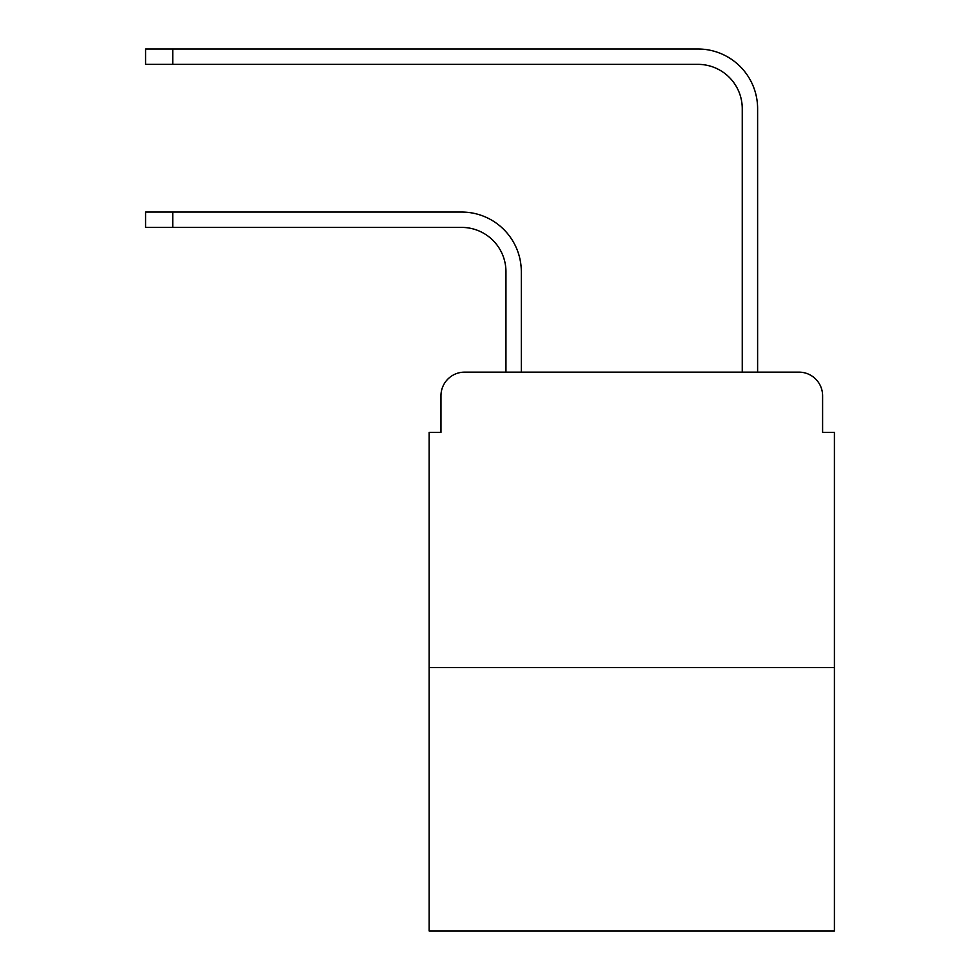 <?xml version="1.0" encoding="UTF-8"?>
<svg xmlns="http://www.w3.org/2000/svg" width="980" height="980" viewBox="0 0 980 980"><rect width="100%" height="100%" fill="white"/><g stroke="black" fill="none" stroke-linecap="round" stroke-linejoin="round"><path stroke-width="1.47" d="M440.963 395.773L440.963 432.401L440.963 395.773A23.63 23.63 0 0 1 464.594 372.143L505.95 372.143L505.95 271.717A44.308 44.308 0 0 0 461.641 227.409A44.308 44.308 0 0 1 505.95 271.717A44.308 44.308 0 0 0 461.641 227.409A44.308 44.308 0 0 1 505.95 271.717A44.308 44.308 0 0 0 461.641 227.409A44.308 44.308 0 0 1 505.95 271.717A44.308 44.308 0 0 0 461.641 227.409A44.308 44.308 0 0 1 505.95 271.717A44.308 44.308 0 0 0 461.641 227.409A44.308 44.308 0 0 1 505.95 271.717A44.308 44.308 0 0 0 461.641 227.409A44.308 44.308 0 0 1 505.95 271.717A44.308 44.308 0 0 0 461.641 227.409A44.308 44.308 0 0 1 505.95 271.717A44.308 44.308 0 0 0 461.641 227.409A44.308 44.308 0 0 1 505.95 271.717A44.308 44.308 0 0 0 461.641 227.409L145.591 227.409L145.591 212.048L172.762 212.048L172.762 227.409M834.409 667.527L429.154 667.527L429.154 931L834.409 931L834.409 432.401L822.6 432.401L822.6 395.773A23.63 23.63 0 0 0 798.97 372.143L464.594 372.143M429.154 667.527L429.154 432.401L440.963 432.401M172.762 212.048L461.641 212.048A59.67 59.67 0 0 1 521.311 271.717L521.311 372.143L521.311 271.717L521.311 372.143L521.311 271.717L521.311 372.143L521.311 271.717L521.311 372.143L521.311 271.717L521.311 372.143L521.311 271.717L521.311 372.143L521.311 271.717L521.311 372.143L521.311 271.717L521.311 372.143L521.311 271.717L521.311 372.143L539.625 372.143M723.938 372.143L742.252 372.143L742.252 108.67A44.308 44.308 0 0 0 697.944 64.362A44.308 44.308 0 0 1 742.252 108.67A44.308 44.308 0 0 0 697.944 64.362A44.308 44.308 0 0 1 742.252 108.67A44.308 44.308 0 0 0 697.944 64.362A44.308 44.308 0 0 1 742.252 108.67A44.308 44.308 0 0 0 697.944 64.362A44.308 44.308 0 0 1 742.252 108.67A44.308 44.308 0 0 0 697.944 64.362A44.308 44.308 0 0 1 742.252 108.67A44.308 44.308 0 0 0 697.944 64.362A44.308 44.308 0 0 1 742.252 108.67A44.308 44.308 0 0 0 697.944 64.362A44.308 44.308 0 0 1 742.252 108.67A44.308 44.308 0 0 0 697.944 64.362A44.308 44.308 0 0 1 742.252 108.67A44.308 44.308 0 0 0 697.944 64.362L145.591 64.362L145.591 49L172.762 49L172.762 64.362M172.762 49L697.944 49A59.67 59.67 0 0 1 757.614 108.67L757.614 372.143L757.614 108.67L757.614 372.143L757.614 108.67L757.614 372.143L757.614 108.67L757.614 372.143L757.614 108.67L757.614 372.143L757.614 108.67L757.614 372.143L757.614 108.67L757.614 372.143L757.614 108.67L757.614 372.143L757.614 108.67L757.614 372.143L798.97 372.143M822.6 432.401L822.6 395.773"/></g></svg>
